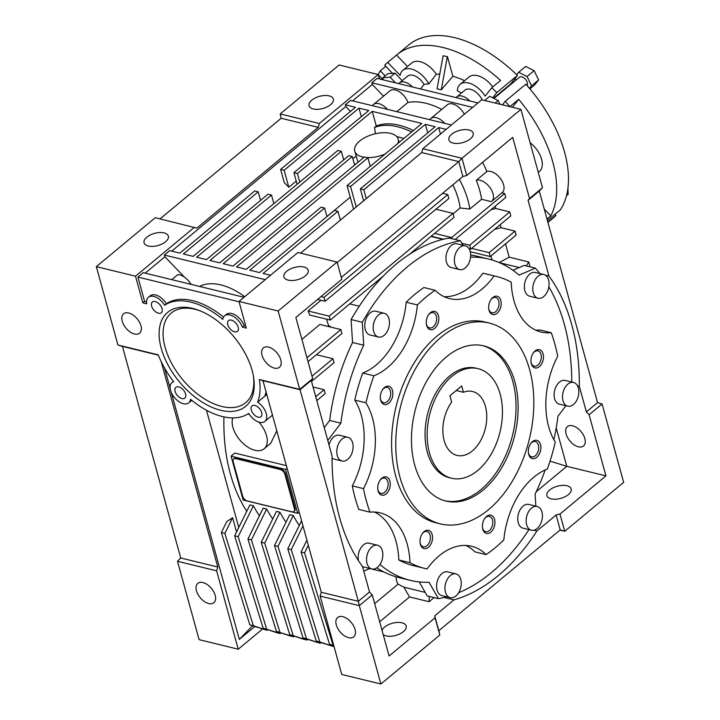 <?xml version="1.0" encoding="UTF-8"?>
<svg xmlns="http://www.w3.org/2000/svg" width="720" height="720" viewBox="0 0 720 720"><rect width="100%" height="100%" fill="white"/><g stroke="black" fill="none" stroke-linecap="round" stroke-linejoin="round"><path stroke-width="1.08" d="M493.974 98.424L519.498 77.22A5.634 3.267 50.3 0 1 523.773 77.778A5.634 3.267 50.3 0 1 527.292 82.575A5.634 3.267 50.3 0 1 527.031 85.545M461.475 93.024A76.203 44.127 -129.7 0 0 457.308 90.819A20.673 11.97 50.3 0 1 460.179 84.33A20.673 11.97 50.3 0 1 485.163 96.102L491.724 87.777A112.743 65.277 50.3 0 1 496.8 92.556L517.419 75.429L510.642 84.024A6.111 3.537 -129.7 0 0 510.201 84.942M547.425 220.581L560.421 209.79A112.743 65.277 -129.7 0 0 564.579 152.226A112.743 65.277 -129.7 0 0 525.834 84.204L505.206 101.331A112.743 65.277 50.3 0 1 509.814 106.641M547.002 219.033L550.791 215.892A112.743 65.277 -129.7 0 0 552.789 162.018A112.743 65.277 -129.7 0 0 518.679 99.324L512.415 107.271M509.868 106.65L518.679 99.324M517.419 75.429A112.743 65.277 -129.7 0 0 408.636 45.027L396.846 54.819A112.743 65.277 -129.7 0 0 396.558 55.062L407.502 66.474M383.067 79.812L382.977 77.688L387.873 73.629L392.517 73.341L384.741 65.223A112.743 65.277 50.3 0 1 387.72 62.406L396.558 55.062M491.724 87.777L500.562 80.433A112.743 65.277 -129.7 0 0 396.846 54.819M378.162 74.52A112.743 65.277 50.3 0 1 380.295 70.857L385.776 66.303M547.938 222.444L552.708 218.484A112.743 65.277 -129.7 0 0 555.984 215.424L547.857 222.165M554.94 214.335L555.984 215.424M502.443 104.841L505.206 101.331M484.713 100.512L489.726 96.291L498.177 100.53L499.977 104.238M496.8 92.556L492.687 97.776M455.976 97.596L456.732 96.966A13.149 7.614 50.3 0 1 469.899 100.998A13.149 7.614 -129.7 0 0 456.732 96.966L464.985 90.117A13.149 7.614 50.3 0 1 482.148 99.891M392.517 73.341L395.028 73.188L402.192 80.658M380.295 70.857L385.128 75.906M383.058 79.668L378.324 74.727M398.637 83.61L399.402 82.98A13.149 7.614 50.3 0 1 412.569 87.012A13.149 7.614 -129.7 0 0 399.402 82.98L407.646 76.131A13.149 7.614 50.3 0 1 424.053 84.456A76.203 44.127 -129.7 0 1 428.886 83.889L436.311 74.232A78.948 45.711 -129.7 0 1 439.749 74.178M387.72 62.406L400.14 75.357A20.673 11.97 50.3 0 1 402.849 70.344A20.673 11.97 50.3 0 1 428.886 83.889M530.1 142.713A20.673 11.97 50.3 0 1 539.433 171.432L538.281 172.386M544.257 209.079L550.791 215.892M443.115 55.746L447.453 56.646L452.862 76.257L441.27 89.847A75.078 43.47 -129.7 0 0 437.076 88.83L443.115 55.746L447.453 56.646M447.309 56.763L441.27 89.847M420.525 88.947L424.053 84.456M464.58 80.685A78.948 45.711 -129.7 0 0 452.862 76.257M402.849 70.344L411.687 63.009A20.673 11.97 50.3 0 1 436.311 74.232M460.179 84.33L469.017 76.995A20.673 11.97 50.3 0 1 492.75 86.931M495.135 103.059L498.177 100.53M484.839 100.35L485.595 100.728M382.977 77.688L390.132 77.247L395.028 73.188M390.132 77.247L395.505 82.845M516.699 74.727L518.607 72.306L525.672 66.429L534.114 70.677L527.049 76.554L531.54 85.797L529.497 88.389M534.114 70.677L538.614 79.929L531.54 85.797M538.614 79.929L534.672 84.933L529.911 88.884M516.015 80.109L515.142 78.318M518.607 72.306L527.049 76.554M567.927 188.145L568.17 194.292L566.505 195.678M429.444 452.817A56.376 36.234 -76.3 0 1 438.327 392.886A56.376 36.234 -76.3 0 1 478.161 368.685A56.376 36.234 -76.3 0 1 500.148 394.092A56.376 36.234 -76.3 0 1 491.265 454.023A56.376 36.234 -76.3 0 1 451.44 478.224A56.376 36.234 -76.3 0 1 429.444 452.817M485.424 406.323A32.886 21.141 -76.3 0 1 480.24 441.288A32.886 21.141 -76.3 0 1 457.002 455.4A32.886 21.141 -76.3 0 1 444.177 440.586A32.886 21.141 -76.3 0 1 451.665 402.066L449.928 395.748L461.709 385.965L463.446 392.274A32.886 21.141 -76.3 0 1 472.59 391.509A32.886 21.141 -76.3 0 1 485.424 406.323M456.228 390.519L463.446 392.274M470.412 138.816A12.591 6.318 -15.4 0 0 473.184 133.191A12.591 6.318 -15.4 0 0 464.445 129.609A12.591 6.318 -15.4 0 0 451.674 134.244A12.591 6.318 -15.4 0 0 448.911 139.878A12.591 6.318 -15.4 0 0 457.641 143.451A12.591 6.318 -15.4 0 0 470.412 138.816M305.424 275.859A12.591 6.318 -15.4 0 0 308.196 270.234A12.591 6.318 -15.4 0 0 299.457 266.652A12.591 6.318 -15.4 0 0 286.686 271.287A12.591 6.318 -15.4 0 0 283.914 276.921A12.591 6.318 -15.4 0 0 292.653 280.494A12.591 6.318 -15.4 0 0 305.424 275.859M330.57 104.706A12.591 6.318 -15.4 0 0 333.342 99.072A12.591 6.318 -15.4 0 0 324.603 95.499A12.591 6.318 -15.4 0 0 311.832 100.134A12.591 6.318 -15.4 0 0 309.069 105.759A12.591 6.318 -15.4 0 0 317.799 109.341A12.591 6.318 -15.4 0 0 330.57 104.706M165.582 241.749A12.591 6.318 -15.4 0 0 168.345 236.115A12.591 6.318 -15.4 0 0 159.615 232.542A12.591 6.318 -15.4 0 0 146.844 237.177A12.591 6.318 -15.4 0 0 144.072 242.802A12.591 6.318 -15.4 0 0 152.811 246.384A12.591 6.318 -15.4 0 0 165.582 241.749M380.394 398.682A7.866 5.058 103.7 0 0 383.598 402.759A7.866 5.058 103.7 0 0 387.27 401.679A7.866 5.058 103.7 0 0 390.717 393.561A7.866 5.058 103.7 0 0 387.324 387.468A7.866 5.058 103.7 0 0 383.652 388.548A7.866 5.058 103.7 0 0 382.608 389.61M388.755 403.227A9.396 6.039 103.7 0 0 392.49 390.492A9.396 6.039 103.7 0 0 384.435 387.549A9.396 6.039 103.7 0 0 382.878 389.223A9.396 6.039 103.7 0 0 380.457 399.15A9.396 6.039 103.7 0 0 388.755 403.227M426.348 323.856A7.866 5.058 103.7 0 0 426.474 324.387A7.866 5.058 103.7 0 0 429.543 327.924A7.866 5.058 103.7 0 0 435.105 324.549A7.866 5.058 103.7 0 0 436.338 316.179A7.866 5.058 103.7 0 0 433.269 312.642A7.866 5.058 103.7 0 0 428.562 314.784M426.654 325.458A9.396 6.039 103.7 0 0 434.7 328.392A9.396 6.039 103.7 0 0 438.435 315.666A9.396 6.039 103.7 0 0 428.832 314.397A9.396 6.039 103.7 0 0 426.411 324.324A9.396 6.039 103.7 0 0 426.654 325.458M488.727 308.7A7.866 5.058 103.7 0 0 491.931 312.777A7.866 5.058 103.7 0 0 495.603 311.697A7.866 5.058 103.7 0 0 499.05 303.579A7.866 5.058 103.7 0 0 495.657 297.486A7.866 5.058 103.7 0 0 491.985 298.566A7.866 5.058 103.7 0 0 490.941 299.628M497.088 313.245A9.396 6.039 103.7 0 0 500.823 300.51A9.396 6.039 103.7 0 0 492.768 297.567A9.396 6.039 103.7 0 0 491.211 299.241A9.396 6.039 103.7 0 0 488.79 309.168A9.396 6.039 103.7 0 0 497.088 313.245M531.009 362.097A7.866 5.058 103.7 0 0 534.204 366.174A7.866 5.058 103.7 0 0 537.876 365.094A7.866 5.058 103.7 0 0 541.323 356.976A7.866 5.058 103.7 0 0 537.93 350.883A7.866 5.058 103.7 0 0 534.258 351.963A7.866 5.058 103.7 0 0 533.223 353.025M539.361 366.642A9.396 6.039 103.7 0 0 543.096 353.907A9.396 6.039 103.7 0 0 535.05 350.964A9.396 6.039 103.7 0 0 533.493 352.638A9.396 6.039 103.7 0 0 531.072 362.565A9.396 6.039 103.7 0 0 539.361 366.642M528.408 452.772A7.866 5.058 103.7 0 0 531.612 456.84A7.866 5.058 103.7 0 0 535.284 455.76A7.866 5.058 103.7 0 0 538.731 447.651A7.866 5.058 103.7 0 0 535.338 441.549A7.866 5.058 103.7 0 0 531.666 442.629A7.866 5.058 103.7 0 0 530.622 443.691M536.769 457.308A9.396 6.039 103.7 0 0 540.504 444.582A9.396 6.039 103.7 0 0 532.449 441.639A9.396 6.039 103.7 0 0 530.901 443.304A9.396 6.039 103.7 0 0 528.471 453.24A9.396 6.039 103.7 0 0 536.769 457.308M482.463 527.598A7.866 5.058 103.7 0 0 482.589 528.12A7.866 5.058 103.7 0 0 485.658 531.666A7.866 5.058 103.7 0 0 491.22 528.291A7.866 5.058 103.7 0 0 492.462 519.921A7.866 5.058 103.7 0 0 489.393 516.384A7.866 5.058 103.7 0 0 484.677 518.526M482.769 529.2A9.396 6.039 103.7 0 0 490.824 532.134A9.396 6.039 103.7 0 0 494.55 519.408A9.396 6.039 103.7 0 0 484.947 518.139A9.396 6.039 103.7 0 0 482.526 528.066A9.396 6.039 103.7 0 0 482.769 529.2M420.075 542.754A7.866 5.058 103.7 0 0 423.279 546.822A7.866 5.058 103.7 0 0 426.951 545.742A7.866 5.058 103.7 0 0 430.398 537.633A7.866 5.058 103.7 0 0 427.005 531.531A7.866 5.058 103.7 0 0 423.333 532.611A7.866 5.058 103.7 0 0 422.289 533.673M428.436 547.29A9.396 6.039 103.7 0 0 432.171 534.564A9.396 6.039 103.7 0 0 424.116 531.621A9.396 6.039 103.7 0 0 422.568 533.286A9.396 6.039 103.7 0 0 420.147 543.222A9.396 6.039 103.7 0 0 428.436 547.29M377.802 489.357A7.866 5.058 103.7 0 0 380.997 493.425A7.866 5.058 103.7 0 0 384.669 492.345A7.866 5.058 103.7 0 0 388.116 484.236A7.866 5.058 103.7 0 0 384.732 478.134A7.866 5.058 103.7 0 0 381.06 479.214A7.866 5.058 103.7 0 0 380.016 480.276M386.154 493.893A9.396 6.039 103.7 0 0 389.889 481.167A9.396 6.039 103.7 0 0 381.843 478.224A9.396 6.039 103.7 0 0 380.286 479.889A9.396 6.039 103.7 0 0 377.865 489.825A9.396 6.039 103.7 0 0 386.154 493.893M478.161 368.685L476.055 368.181A56.376 36.234 103.7 0 0 449.748 375.921A56.376 36.234 103.7 0 0 425.052 434.034A56.376 36.234 103.7 0 0 449.343 477.711L451.44 478.224M161.217 348.264A61.065 35.361 -129.7 0 0 217.98 409.536A61.065 35.361 -129.7 0 0 253.458 376.38A61.065 35.361 -129.7 0 0 252.117 370.431A61.065 35.361 -129.7 0 0 198.513 310.23A61.065 35.361 -129.7 0 0 161.217 348.264M199.602 310.644A58.248 33.732 -129.7 0 0 165.087 347.301A58.248 33.732 -129.7 0 0 218.709 405.594A58.248 33.732 -129.7 0 0 253.251 375.228M238.194 327.24A7.002 4.05 50.3 0 1 237.456 331.353A7.002 4.05 50.3 0 1 232.146 330.66A7.002 4.05 50.3 0 1 227.781 324.702A7.002 4.05 50.3 0 1 228.519 320.58A7.002 4.05 50.3 0 1 233.829 321.282A7.002 4.05 50.3 0 1 238.194 327.24M155.241 301.554A7.002 4.05 50.3 0 1 161.253 306.702A7.002 4.05 50.3 0 1 161.316 312.777A7.002 4.05 50.3 0 1 158.454 313.236A7.002 4.05 50.3 0 1 152.442 308.088A7.002 4.05 50.3 0 1 152.37 302.013A7.002 4.05 50.3 0 1 155.241 301.554M178.74 386.892A7.002 4.05 50.3 0 1 184.752 392.031A7.002 4.05 50.3 0 1 184.824 398.115A7.002 4.05 50.3 0 1 181.962 398.565A7.002 4.05 50.3 0 1 175.95 393.426A7.002 4.05 50.3 0 1 175.878 387.342A7.002 4.05 50.3 0 1 178.74 386.892M254.88 405.459A7.002 4.05 50.3 0 1 260.892 410.607A7.002 4.05 50.3 0 1 260.964 416.682A7.002 4.05 50.3 0 1 258.102 417.141A7.002 4.05 50.3 0 1 252.09 412.002A7.002 4.05 50.3 0 1 252.018 405.918A7.002 4.05 50.3 0 1 254.88 405.459M578.358 446.778A12.591 7.29 -129.7 0 0 583.515 445.968A12.591 7.29 -129.7 0 0 583.389 435.024A12.591 7.29 -129.7 0 0 572.58 425.781A12.591 7.29 -129.7 0 0 567.423 426.6A12.591 7.29 -129.7 0 0 567.549 437.535A12.591 7.29 -129.7 0 0 578.358 446.778M342.765 616.662A12.591 7.29 50.3 0 1 353.583 625.914A12.591 7.29 50.3 0 1 353.709 636.849A12.591 7.29 50.3 0 1 348.552 637.668A12.591 7.29 50.3 0 1 337.743 628.416A12.591 7.29 50.3 0 1 337.617 617.481A12.591 7.29 50.3 0 1 342.765 616.662M202.923 582.552A12.591 7.29 50.3 0 1 213.741 591.795A12.591 7.29 50.3 0 1 213.858 602.739A12.591 7.29 50.3 0 1 208.71 603.549A12.591 7.29 50.3 0 1 197.901 594.306A12.591 7.29 50.3 0 1 197.775 583.362A12.591 7.29 50.3 0 1 202.923 582.552M268.515 347.094A12.591 7.29 50.3 0 1 279.333 356.346A12.591 7.29 50.3 0 1 279.45 367.281A12.591 7.29 50.3 0 1 274.302 368.1A12.591 7.29 50.3 0 1 263.493 358.848A12.591 7.29 50.3 0 1 263.367 347.913A12.591 7.29 50.3 0 1 268.515 347.094M128.673 312.984A12.591 7.29 50.3 0 1 139.482 322.227A12.591 7.29 50.3 0 1 139.608 333.171A12.591 7.29 50.3 0 1 134.46 333.981A12.591 7.29 50.3 0 1 123.651 324.738A12.591 7.29 50.3 0 1 123.525 313.803A12.591 7.29 50.3 0 1 128.673 312.984M258.867 422.091A22.545 13.059 50.3 0 1 264.105 448.794A22.545 13.059 50.3 0 1 254.88 450.261A22.545 13.059 50.3 0 1 237.474 436.905A22.545 13.059 50.3 0 1 232.767 417.888M397.836 143.46A22.545 11.313 -15.4 0 0 398.205 139.14A22.545 11.313 -15.4 0 0 382.563 132.732A22.545 11.313 -15.4 0 0 359.685 141.039A22.545 11.313 -15.4 0 0 354.726 151.119A22.545 11.313 -15.4 0 0 364.077 157.23M366.759 157.518A22.545 11.313 -15.4 0 0 385.038 154.098M358.011 162.261L354.726 151.119M483.147 490.059A79.857 51.336 103.7 0 0 518.139 407.745A79.857 51.336 103.7 0 0 483.723 345.87A79.857 51.336 103.7 0 0 446.454 356.85A79.857 51.336 103.7 0 0 411.453 439.164A79.857 51.336 103.7 0 0 445.869 501.039A79.857 51.336 103.7 0 0 483.147 490.059M444.825 500.769A79.857 51.336 103.7 0 0 481.05 489.555A79.857 51.336 103.7 0 0 516.033 408.042A79.857 51.336 103.7 0 0 482.67 345.627M489.294 323.055L485.091 322.029A103.347 66.429 103.7 0 0 436.86 336.231A103.347 66.429 103.7 0 0 391.572 442.764A103.347 66.429 103.7 0 0 436.113 522.837L440.307 523.854A103.347 66.429 103.7 0 0 488.538 509.652A103.347 66.429 103.7 0 0 533.826 403.128A103.347 66.429 103.7 0 0 489.294 323.055A103.347 66.429 103.7 0 0 441.054 337.257A103.347 66.429 103.7 0 0 395.766 443.781A103.347 66.429 103.7 0 0 440.307 523.854M367.02 563.481A12.213 7.848 -76.3 0 1 368.946 550.494A12.213 7.848 -76.3 0 1 377.577 545.256A12.213 7.848 -76.3 0 1 382.338 550.755A12.213 7.848 -76.3 0 1 380.421 563.742A12.213 7.848 -76.3 0 1 371.79 568.989A12.213 7.848 -76.3 0 1 367.02 563.481M358.434 560.628A12.213 7.848 -76.3 0 1 360.783 548.064A12.213 7.848 -76.3 0 1 369.189 543.204L377.577 545.256M455.913 595.962A12.213 7.848 -76.3 0 1 450.216 597.645A12.213 7.848 -76.3 0 1 444.951 588.177A12.213 7.848 -76.3 0 1 450.306 575.595A12.213 7.848 -76.3 0 1 456.003 573.912A12.213 7.848 -76.3 0 1 461.268 583.38A12.213 7.848 -76.3 0 1 455.913 595.962M450.216 597.645L441.828 595.593A12.213 7.848 -76.3 0 1 436.563 586.134A12.213 7.848 -76.3 0 1 441.918 573.543A12.213 7.848 -76.3 0 1 447.615 571.869L456.003 573.912M537.093 528.534A12.213 7.848 -76.3 0 1 531.396 530.217A12.213 7.848 -76.3 0 1 526.131 520.749A12.213 7.848 -76.3 0 1 531.486 508.158A12.213 7.848 -76.3 0 1 537.183 506.484A12.213 7.848 -76.3 0 1 542.448 515.943A12.213 7.848 -76.3 0 1 537.093 528.534M531.396 530.217L523.008 528.165A12.213 7.848 -76.3 0 1 517.743 518.706A12.213 7.848 -76.3 0 1 523.089 506.115A12.213 7.848 -76.3 0 1 528.795 504.441L537.183 506.484M573.471 404.523A12.213 7.848 -76.3 0 1 567.774 406.197A12.213 7.848 -76.3 0 1 562.509 396.738A12.213 7.848 -76.3 0 1 567.855 384.147A12.213 7.848 -76.3 0 1 573.561 382.464A12.213 7.848 -76.3 0 1 578.826 391.932A12.213 7.848 -76.3 0 1 573.471 404.523M567.774 406.197L559.377 404.154A12.213 7.848 -76.3 0 1 554.112 394.686A12.213 7.848 -76.3 0 1 559.467 382.104A12.213 7.848 -76.3 0 1 565.173 380.421L573.561 382.464M543.735 296.568A12.213 7.848 -76.3 0 1 538.038 298.242A12.213 7.848 -76.3 0 1 532.773 288.783A12.213 7.848 -76.3 0 1 538.119 276.192A12.213 7.848 -76.3 0 1 543.825 274.509A12.213 7.848 -76.3 0 1 549.09 283.977A12.213 7.848 -76.3 0 1 543.735 296.568M538.038 298.242L529.641 296.199A12.213 7.848 -76.3 0 1 524.376 286.731A12.213 7.848 -76.3 0 1 529.731 274.14A12.213 7.848 -76.3 0 1 535.437 272.466L543.825 274.509M454.842 264.078A12.213 7.848 -76.3 0 1 456.768 251.1A12.213 7.848 -76.3 0 1 465.39 245.853A12.213 7.848 -76.3 0 1 470.16 251.361A12.213 7.848 -76.3 0 1 468.234 264.339A12.213 7.848 -76.3 0 1 459.603 269.586A12.213 7.848 -76.3 0 1 454.842 264.078M459.603 269.586L451.215 267.534A12.213 7.848 -76.3 0 1 446.445 262.035A12.213 7.848 -76.3 0 1 448.371 249.048A12.213 7.848 -76.3 0 1 457.002 243.81L465.39 245.853M373.662 331.515A12.213 7.848 -76.3 0 1 375.588 318.528A12.213 7.848 -76.3 0 1 384.219 313.281A12.213 7.848 -76.3 0 1 388.98 318.789A12.213 7.848 -76.3 0 1 387.054 331.767A12.213 7.848 -76.3 0 1 378.423 337.014A12.213 7.848 -76.3 0 1 373.662 331.515M378.423 337.014L370.035 334.971A12.213 7.848 -76.3 0 1 365.274 329.463A12.213 7.848 -76.3 0 1 367.191 316.476A12.213 7.848 -76.3 0 1 375.822 311.238L384.219 313.281M347.751 459.351A12.213 7.848 -76.3 0 1 342.054 461.034A12.213 7.848 -76.3 0 1 336.789 451.566A12.213 7.848 -76.3 0 1 342.135 438.975A12.213 7.848 -76.3 0 1 347.841 437.301A12.213 7.848 -76.3 0 1 353.106 446.76A12.213 7.848 -76.3 0 1 347.751 459.351M342.054 461.034L333.657 458.982A12.213 7.848 -76.3 0 1 332.082 458.298M329.004 444.942A12.213 7.848 -76.3 0 1 333.747 436.932A12.213 7.848 -76.3 0 1 339.453 435.249L347.841 437.301M373.878 375.777L362.691 373.05A69.525 44.694 103.7 0 0 376.155 364.986A69.525 44.694 103.7 0 0 406.188 302.22A150.327 96.624 -76.3 0 1 423.882 287.523L435.069 290.259A69.525 44.694 103.7 0 0 449.604 298.611A69.525 44.694 103.7 0 0 482.049 289.053A69.525 44.694 103.7 0 0 494.118 275.913A150.327 96.624 -76.3 0 1 496.224 276.39A150.327 96.624 -76.3 0 1 511.209 282.159A69.525 44.694 103.7 0 0 541.107 332.046A69.525 44.694 103.7 0 0 551.223 332.703A150.327 96.624 -76.3 0 1 557.703 356.229A69.525 44.694 103.7 0 0 555.255 442.053A150.327 96.624 -76.3 0 1 547.326 469.08A69.525 44.694 103.7 0 0 503.829 539.91A150.327 96.624 -76.3 0 1 495.135 547.812A150.327 96.624 -76.3 0 1 486.135 554.607A69.525 44.694 103.7 0 0 471.6 546.255A69.525 44.694 103.7 0 0 427.086 568.953A150.327 96.624 -76.3 0 1 424.98 568.476A150.327 96.624 -76.3 0 1 409.995 562.707A69.525 44.694 103.7 0 0 380.097 512.82A69.525 44.694 103.7 0 0 369.981 512.163A150.327 96.624 -76.3 0 1 363.501 488.628A69.525 44.694 103.7 0 0 365.949 402.813A150.327 96.624 -76.3 0 1 373.878 375.777A69.525 44.694 103.7 0 0 387.342 367.722A69.525 44.694 103.7 0 0 417.375 304.956A150.327 96.624 -76.3 0 1 435.069 290.259M444.15 296.676A69.525 44.694 103.7 0 0 470.862 286.326A69.525 44.694 103.7 0 0 482.931 273.186A150.327 96.624 -76.3 0 1 485.037 273.663L496.224 276.39M528.939 529.614A183.204 117.765 -76.3 0 1 491.508 572.508A183.204 117.765 -76.3 0 1 458.667 592.704M499.644 262.764L519.219 267.543L499.644 262.764M190.917 284.31A13.149 7.614 -129.7 0 0 179.748 274.887A13.149 7.614 -129.7 0 0 177.795 274.635L171.765 279.639M158.328 355.014L157.086 354.564L158.265 354.852A68.589 39.708 -129.7 0 0 173.7 381.708A13.149 7.614 -129.7 0 0 171.945 382.608A13.149 7.614 -129.7 0 0 174.492 397.593A13.149 7.614 -129.7 0 0 188.757 402.849A13.149 7.614 -129.7 0 0 190.539 399.267A68.589 39.708 -129.7 0 0 248.697 413.451A13.149 7.614 -129.7 0 0 264.897 421.416A13.149 7.614 -129.7 0 0 257.598 402.174A68.589 39.708 -129.7 0 0 259.389 379.521L299.727 389.358L278.145 310.995L238.986 301.446L246.321 328.086L242.379 327.123L244.152 325.656A13.149 7.614 -129.7 0 0 231.732 313.533A13.149 7.614 -129.7 0 0 226.35 314.379L224.586 315.855A13.149 7.614 -129.7 0 0 222.804 319.428A68.589 39.708 -129.7 0 0 190.908 302.139A68.589 39.708 -129.7 0 0 164.637 305.244A13.149 7.614 -129.7 0 0 153.828 296.424A13.149 7.614 -129.7 0 0 148.446 297.279A13.149 7.614 -129.7 0 0 146.781 303.804L142.839 302.841L135.504 276.201L96.345 266.652L155.268 217.701L196.839 228.141L318.231 127.314L319.347 123.498L378.27 74.547L379.485 78.939M242.379 327.123A13.149 7.614 -129.7 0 0 229.968 315A13.149 7.614 -129.7 0 0 224.586 315.855M164.637 305.244L166.401 303.777A13.149 7.614 -129.7 0 0 155.592 294.957A13.149 7.614 -129.7 0 0 150.21 295.812L148.446 297.279M223.533 317.106A68.589 39.708 -129.7 0 0 192.681 300.672A68.589 39.708 -129.7 0 0 166.401 303.777M491.607 201.384A13.149 7.614 -129.7 0 1 491.274 201.636L481.59 199.278A72.342 41.886 -129.7 0 0 479.709 190.413A72.342 41.886 -129.7 0 0 476.253 180.333A13.149 7.614 -129.7 0 1 489.942 187.515A13.149 7.614 -129.7 0 1 491.607 201.384L502.218 192.573A13.149 7.614 50.3 0 0 500.544 178.704A13.149 7.614 50.3 0 0 486.864 171.522A72.342 41.886 -129.7 0 0 482.58 162.369M481.59 199.278L469.8 209.061A72.342 41.886 -129.7 0 0 467.928 200.196A72.342 41.886 -129.7 0 0 459.351 179.415M568.413 494.586A12.591 6.318 -15.4 0 0 571.176 488.952A12.591 6.318 -15.4 0 0 562.446 485.379A12.591 6.318 -15.4 0 0 549.666 490.014A12.591 6.318 -15.4 0 0 546.903 495.639A12.591 6.318 -15.4 0 0 555.633 499.221A12.591 6.318 -15.4 0 0 568.413 494.586M383.193 634.545A12.591 6.318 -15.4 0 0 403.416 631.629A12.591 6.318 -15.4 0 0 406.188 625.995A12.591 6.318 -15.4 0 0 397.449 622.422A12.591 6.318 -15.4 0 0 384.678 627.057A12.591 6.318 -15.4 0 0 382.059 630.432M469.8 209.061L460.125 207.963A61.065 35.361 -129.7 0 0 458.352 199.134A61.065 35.361 -129.7 0 0 452.817 184.833M460.125 207.963L453.078 213.813M329.715 326.853A163.476 105.084 -76.3 0 1 330.075 326.187A13.149 8.451 -76.3 0 1 329.958 326.16A13.149 8.451 -76.3 0 1 328.527 325.584L326.529 319.158M306.945 357.75L340.875 329.571L319.878 324.45L301.896 339.39M328.527 325.584L327.609 326.34M233.172 461.673L242.667 496.152A4.698 2.718 -129.7 0 0 247.239 500.931L291.987 511.839A4.698 2.718 -129.7 0 0 293.913 511.542A4.698 2.718 -129.7 0 0 294.408 508.779L284.913 474.3A4.698 2.718 -129.7 0 0 280.332 469.53L235.584 458.613A4.698 2.718 -129.7 0 0 233.667 458.919A4.698 2.718 -129.7 0 0 233.172 461.673M157.086 354.564L117.927 345.006L96.345 266.652M261.45 380.124A68.589 39.708 -129.7 0 1 261.468 380.322L300.042 389.727L299.727 389.358L312.687 378.594L311.238 380.43L332.091 456.147A185.085 118.971 103.7 0 0 362.475 566.442L369.513 592.011L372.258 594.873L389.097 655.992L435.06 617.814L434.727 615.834L453.951 599.868L444.078 597.465M320.139 596.088L321.264 592.263L358.317 601.308L359.298 605.637L320.139 596.088L341.73 674.451L380.88 684L359.298 605.637L372.258 594.873M262.449 629.1L238.239 649.206L199.089 639.648L177.507 561.294L216.657 570.843L217.782 567.027L161.208 361.629M238.239 649.206L216.657 570.843M312.687 378.594L295.857 317.466L341.811 279.288L337.068 262.053L278.145 310.995M293.913 511.542L294.498 511.047A4.698 2.718 -129.7 0 0 294.993 508.293L285.498 473.805A4.698 2.718 -129.7 0 0 280.926 469.035L236.178 458.118A4.698 2.718 -129.7 0 0 234.252 458.424L233.667 458.919M285.606 469.449L231.066 456.147L243.153 500.031L297.693 513.333L285.606 469.449L287.091 468.207M297.693 513.333L299.178 512.091M231.066 456.147L234.792 453.051L286.38 465.633M246.771 511.245A159.723 102.663 -76.3 0 1 223.947 416.898M293.238 515.502L289.746 514.647L274.509 545.535L278.001 546.381L293.238 515.502A159.723 102.663 -76.3 0 0 299.295 525.465M266.67 509.022L263.169 508.167L247.941 539.055L251.433 539.901L266.67 509.022A159.723 102.663 -76.3 0 0 272.718 518.976M279.954 512.262L276.453 511.407L261.225 542.295L264.717 543.141L279.954 512.262A159.723 102.663 -76.3 0 0 286.011 522.225M253.386 505.782L249.885 504.927L234.648 535.806L238.149 536.661L253.386 505.782A159.723 102.663 -76.3 0 0 259.434 515.736M264.105 448.794L270.729 443.295L276.795 430.821M403.74 138.555A61.065 35.361 -129.7 0 0 396.81 136.656M356.103 156.123L352.899 158.787M350.244 197.181L326.97 216.513M267.804 629.676L267.03 630.315L253.332 625.716L224.865 533.421L221.364 532.566L226.8 521.55L232.623 517.689L236.547 531.963M206.46 410.22L238.761 527.481M164.565 368.055L170.181 388.44M171.252 392.31L239.31 639.396L254.79 626.526M252.549 625.779L239.31 639.396M526.32 265.941L528.759 261.963L530.109 266.868M434.088 597.582L429.102 601.722L429.255 596.403M505.512 243.864L509.184 257.193L499.167 262.566M490.95 255.951L492.066 260.001M556.209 427.932L566.784 466.326L550.026 461.151M374.67 603.612L398.106 584.145A13.149 8.451 -76.3 0 1 396.081 576.828M383.958 572.004L370.818 568.8A163.476 105.084 -76.3 0 1 369.792 568.539M316.89 354.834A163.476 105.084 -76.3 0 1 317.187 354.069M509.184 257.193L528.759 261.963M545.337 275.148L548.937 276.03A185.085 118.971 -76.3 0 1 579.321 386.325L586.359 411.894L589.104 414.756L605.943 475.875L559.98 514.053L556.119 515.007L536.895 530.982A185.085 118.971 -76.3 0 1 453.951 599.868M300.6 253.152L421.713 152.559L422.829 148.734L461.988 158.292L466.74 175.527L512.694 137.349L529.533 198.477L528.084 200.313L548.937 276.03M501.903 192.834L504.684 193.509L505.764 197.433L455.139 239.481M495.153 206.244L495.774 208.512L509.76 211.923L510.84 215.847L470.772 249.129L469.692 245.205L509.76 211.923M500.22 224.658L501.066 227.709L515.043 231.12L516.123 235.044L490.203 256.581L489.123 252.657L515.043 231.12M398.106 584.145L403.857 587.178L409.527 596.952L429.102 601.722M409.527 596.952L379.665 621.747M605.943 475.875L566.784 466.326L536.283 491.661M533.817 530.226L536.895 530.982M577.521 385.893L579.321 386.325M308.088 310.995A61.065 35.361 50.3 0 1 309.708 315.054L330.291 320.067L329.211 316.152L308.088 310.995L321.012 300.267M266.796 394.533L257.598 402.174M266.643 393.975L265.05 395.298A68.589 39.708 -129.7 0 0 266.076 391.896M238.986 301.446L297.909 252.504L337.068 262.053L341.811 279.288M422.829 148.734L481.761 99.792L520.911 109.35L542.493 187.704L539.28 191.016L597.555 402.597L602.073 403.992L623.655 482.346L564.732 531.297L559.98 514.053M244.017 297.27L143.217 272.673L137.916 277.083L144.603 301.374L142.839 302.841M145.188 273.159L164.907 256.779L184.329 277.029M270.531 275.238L263.079 273.42L337.914 211.266L334.422 210.411L259.587 272.574L249.795 270.18L324.63 208.026L321.138 207.171L246.303 269.334L236.511 266.94L367.911 157.797L364.419 156.942L233.019 266.085L223.227 263.7L352.269 156.51L348.777 155.664L219.726 262.845L209.943 260.46L341.343 151.317L337.851 150.462L206.442 259.605L196.659 257.22L271.494 195.057L267.993 194.211L193.158 256.365L183.366 253.98L258.201 191.817L254.709 190.971L179.874 253.125L169.74 250.65L164.43 255.06L164.907 256.779M446.13 129.384L438.678 127.566L363.843 189.729L360.351 188.874L435.186 126.72L425.394 124.326L350.559 186.489L347.058 185.634L421.893 123.48L372.249 111.366L297.414 173.529L293.922 172.674L368.757 110.511L358.965 108.126L284.13 170.28L280.638 169.434L355.473 107.271L345.33 104.796L345.807 106.524L171.711 251.136M345.33 104.796L350.64 100.395L451.431 124.983M352.611 100.872L372.321 84.501L371.853 82.773L377.154 78.372L477.945 102.96M135.504 276.201L194.427 227.259M245.763 326.052L244.152 325.656M239.067 301.761L137.916 277.083M146.601 301.86L144.603 301.374M387.387 109.359A13.149 7.614 -129.7 0 0 373.473 104.517A13.149 7.614 -129.7 0 0 372.456 105.714M321.264 592.263L262.98 380.691L260.568 379.809M383.517 96.174L372.321 84.501M378.27 74.547L339.12 64.998L280.188 113.94L281.169 118.269L160.056 218.871M441.711 109.44A72.342 41.886 -129.7 0 0 407.898 102.465A13.149 7.614 50.3 0 0 399.564 91.854A13.149 7.614 50.3 0 0 389.97 90.81L373.473 104.517M444.717 123.345A13.149 7.614 -129.7 0 0 430.803 118.503L447.309 104.796A13.149 7.614 50.3 0 1 464.328 114.273M472.644 107.361L371.853 82.773M434.628 233.406L451.656 237.564L504.684 193.509M501.066 227.709L494.631 229.302M495.774 208.512L490.995 209.7M190.26 283.221L191.43 284.436M542.493 187.704L529.533 198.477M421.713 152.559L458.766 161.595L461.988 158.292L520.911 109.35M466.74 175.527L462.87 176.49L458.766 161.595L337.383 262.422M318.231 127.314L281.169 118.269M319.347 123.498L280.188 113.94M462.87 176.49L341.487 277.308M602.073 403.992L589.104 414.756M217.782 567.027L180.72 557.982L177.507 561.294M158.391 355.176L122.445 346.401L180.72 557.982M117.927 345.006L122.445 346.401M311.238 380.43L300.042 389.727L358.317 601.308L369.513 592.011M559.944 530.127L564.732 531.297L560.214 529.902L438.831 630.729L439.812 635.058L380.88 684M439.812 635.058L435.06 617.814M164.43 255.06L265.23 279.648M337.914 211.266L340.362 220.131M324.63 208.026L326.988 216.585M367.911 157.797L370.269 166.356M352.269 156.51L354.627 165.078M347.058 185.634L353.547 209.178M350.559 186.489L356.202 206.973M425.394 124.326L427.752 132.885M360.351 188.874L363.627 200.799M363.843 189.729L366.282 198.594M438.678 127.566L440.469 134.082M199.611 286.434A61.065 35.361 50.3 0 1 244.719 296.685M341.343 151.317L343.701 159.876M271.494 195.057L273.852 203.625M258.201 191.817L260.559 200.376M350.496 111.411L345.807 106.524M280.638 169.434L284.238 182.52L288.819 187.29L284.13 170.28M296.244 181.116L288.819 187.29M358.965 108.126L361.323 116.685M293.922 172.674L297.126 184.293M297.414 173.529L299.772 182.088M372.249 111.366L376.281 126L374.517 127.467L375.462 133.722M413.388 130.545A72.342 41.886 -129.7 0 0 376.281 126M539.28 191.016L528.084 200.313M597.555 402.597L586.359 411.894M560.214 529.902L556.119 515.007M438.831 630.729L434.727 615.834M315.72 396.693L324.126 389.7L325.206 393.624L316.8 400.608M313.047 387L324.126 389.7M312.021 376.164L332.982 358.758L334.062 362.673L311.508 381.411M316.404 354.717L332.982 358.758M340.875 329.571L341.955 333.495L308.025 361.674M431.226 236.232L443.502 239.229M451.971 238.707L451.656 237.564M461.88 243.306L469.692 245.205M469.035 248.706L470.772 249.129M471.645 248.4L489.123 252.657M470.25 251.712L490.203 256.581M486.864 171.522L476.253 180.333M396.828 111.663L407.898 102.465M430.803 118.503A13.149 7.614 -129.7 0 0 429.795 119.7M411.624 132.012A72.342 41.886 -129.7 0 0 374.517 127.467M403.857 587.178L425.196 592.389M446.706 596.79A183.204 117.765 -76.3 0 1 438.399 598.635L427.212 595.908L419.202 581.913M438.399 598.635L429.03 582.273A165.357 106.29 -76.3 0 1 410.229 580.347L399.042 577.62A165.357 106.29 -76.3 0 1 376.803 567.828M324.243 427.626L329.679 420.471A165.357 106.29 -76.3 0 1 352.548 342.504L351.099 319.563A183.204 117.765 -76.3 0 1 449.244 238.041L460.431 240.768L463.005 245.268M470.655 255.033A165.357 106.29 -76.3 0 1 477.414 256.329L488.601 259.056A165.357 106.29 -76.3 0 1 519.111 275.148L535.338 268.137L524.151 265.41L512.91 270.27M327.771 440.442L340.866 423.207A165.357 106.29 -76.3 0 1 363.735 345.231L352.548 342.504M363.735 345.231L362.286 322.29L351.099 319.563M362.286 322.29A183.204 117.765 -76.3 0 1 460.431 240.768M470.556 257.112A165.357 106.29 -76.3 0 1 488.601 259.056M535.338 268.137A183.204 117.765 -76.3 0 1 539.856 273.546M548.847 286.821A183.204 117.765 -76.3 0 1 571.788 382.032M565.911 405.747L557.964 416.205A165.357 106.29 -76.3 0 1 553.878 439.722M545.184 469.971A165.357 106.29 -76.3 0 1 535.095 494.172L535.851 506.16M410.229 580.347A165.357 106.29 -76.3 0 1 379.971 564.471M369.855 568.512L363.771 571.14M340.866 423.207L329.679 420.471M371.79 568.989L363.393 566.937A12.213 7.848 -76.3 0 1 362.529 566.64M369.981 512.163L358.794 509.436A150.327 96.624 -76.3 0 1 352.305 485.901A69.525 44.694 103.7 0 0 354.762 400.086A150.327 96.624 -76.3 0 1 362.691 373.05M535.644 330.111A69.525 44.694 103.7 0 0 540.036 329.967L551.223 332.703M486.135 554.607L474.948 551.88A69.525 44.694 103.7 0 0 465.867 545.454M424.98 568.476L413.793 565.74A150.327 96.624 -76.3 0 1 398.808 559.971A69.525 44.694 103.7 0 0 374.373 512.019M365.949 402.813L354.762 400.086M363.501 488.628L352.305 485.901M409.995 562.707L398.808 559.971M494.118 275.913L482.931 273.186M417.375 304.956L406.188 302.22M307.656 639.396L306.891 640.035L303.39 639.18L289.692 634.59L261.225 542.295M306.891 640.035L289.692 634.59M293.184 635.445L264.717 543.141M294.372 636.156L293.607 636.795L290.106 635.94L276.408 631.35L247.941 539.055M293.607 636.795L276.408 631.35M279.9 632.205L251.433 539.901M281.088 632.916L280.323 633.555L276.822 632.7L263.115 628.11L234.648 535.806M280.323 633.555L263.115 628.11M266.616 628.965L238.149 536.661M224.865 533.421L232.623 517.689M267.03 630.315L249.831 624.87L221.364 532.566M253.332 625.716L249.831 624.87M320.94 642.636L320.175 643.275L306.468 638.685L278.001 546.381M320.175 643.275L302.976 637.83L274.509 545.535M306.468 638.685L302.976 637.83M333.927 646.128L333.459 646.515L319.752 641.925L291.285 549.63L302.985 525.915M291.285 549.63L287.793 548.775L301.581 520.821M333.459 646.515L316.26 641.07L287.793 548.775M319.752 641.925L316.26 641.07M333.72 645.39L333.045 645.165L304.569 552.87L301.077 552.015L306.918 540.18M304.569 552.87L308.322 545.274M333.045 645.165L329.544 644.31L301.077 552.015M333.819 645.741L329.544 644.31M248.058 413.874A22.545 13.059 50.3 0 1 249.39 414.522M324.027 297.342L447.777 194.562L448.857 198.477L325.107 301.266L324.027 297.342L320.976 296.604M325.107 301.266L317.574 299.421M447.777 194.562L442.62 193.302M329.211 316.152L452.952 213.372L435.933 209.214M452.952 213.372L454.032 217.287L409.437 254.331M383.382 275.976L330.291 320.067M493.56 98.217L510.642 84.024M294.993 508.293L294.408 508.779M236.178 458.118L235.584 458.613M280.926 469.035L280.332 469.53M285.498 473.805L284.913 474.3M349.749 303.903L359.244 306.225M430.929 236.475L442.854 239.391M173.439 381.366L171.945 382.608M191.799 400.311L188.757 402.849M272.466 415.125L264.897 421.416M398.205 139.14L399.105 142.407"/></g></svg>
